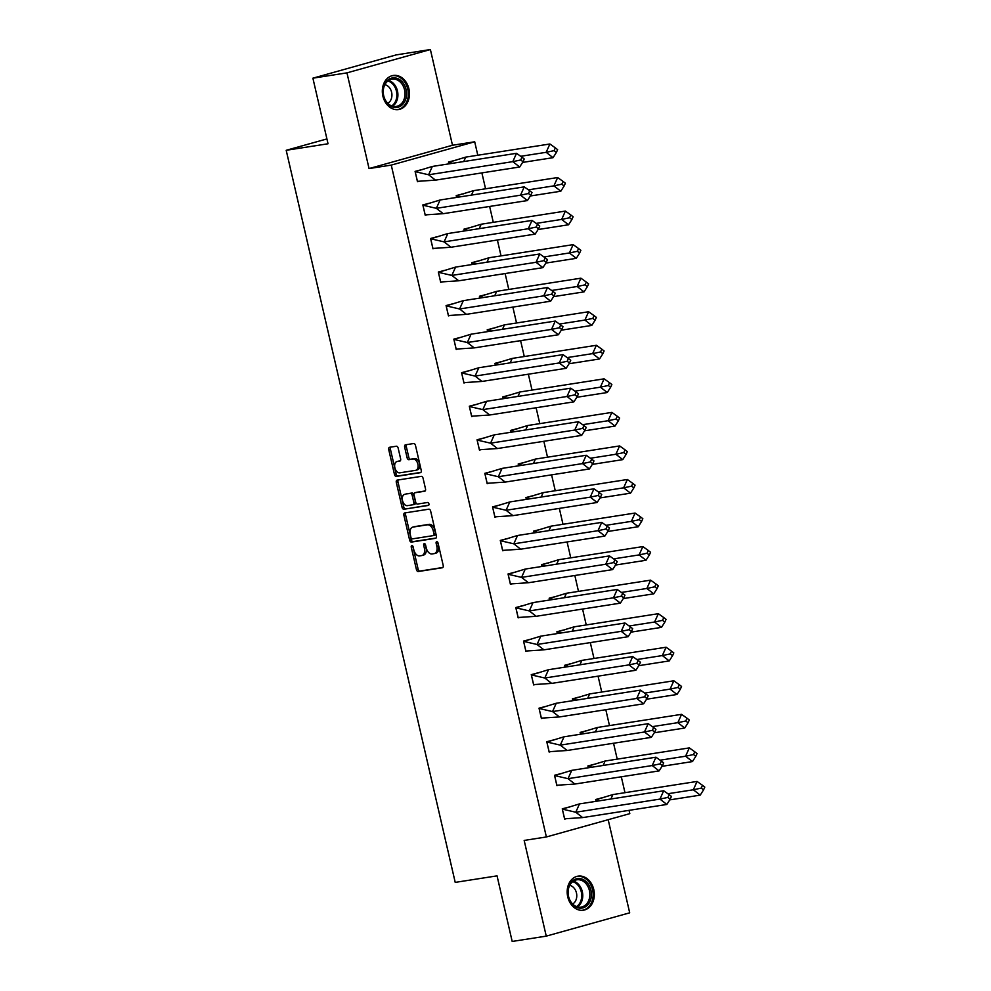 <?xml version="1.0" encoding="UTF-8"?>
<svg xmlns="http://www.w3.org/2000/svg" width="991" height="991" viewBox="0 0 991 991"><rect width="100%" height="100%" fill="white"/><g stroke="black" fill="none" stroke-linecap="round" stroke-linejoin="round"><path stroke-width="1.49" d="M411.86 545.57A1.524 0.941 -105.6 0 0 411.265 547.193L416.443 569.627A2.168 1.35 -105.6 0 0 418.264 571.522L442.345 567.769A2.168 1.35 -105.6 0 0 442.444 567.744A2.168 1.35 -105.6 0 0 443.2 565.452L438.022 543.018A1.524 0.941 -105.6 0 0 436.139 543.316L436.82 546.214A6.949 4.311 -105.6 0 1 434.405 553.573A6.949 4.311 -105.6 0 1 434.095 553.635L432.088 553.957A6.949 4.311 -105.6 0 1 426.254 547.862L425.573 544.963A1.524 0.941 -105.6 0 0 423.702 545.248L424.371 548.159A6.949 4.311 -105.6 0 1 421.968 555.517A6.949 4.311 -105.6 0 1 421.658 555.579L419.651 555.889A6.949 4.311 -105.6 0 1 413.804 549.807L413.136 546.896A1.524 0.941 -105.6 0 0 411.86 545.57M412.875 546.239A1.524 0.941 -105.6 0 0 412.937 546.722L418.115 569.156A2.168 1.35 -105.6 0 0 419.936 571.064L442.866 567.484M437.749 542.35A1.524 0.941 -105.6 0 0 437.811 542.845L438.48 545.744L436.82 546.214M425.312 544.294A1.524 0.941 -105.6 0 0 425.374 544.79L426.043 547.689L424.371 548.159M408.911 88.868A17.243 13.478 -98.9 0 1 398.555 109.543A17.243 13.478 -98.9 0 1 382.885 96.139A17.243 13.478 -98.9 0 1 393.241 75.465A17.243 13.478 -98.9 0 1 408.911 88.868M593.77 889.546A17.243 13.478 -98.9 0 1 583.414 910.221A17.243 13.478 -98.9 0 1 567.732 896.818A17.243 13.478 -98.9 0 1 578.087 876.143A17.243 13.478 -98.9 0 1 593.77 889.546M430.391 49.55L346.961 72.863L369.048 168.569L452.491 145.256L430.391 49.55L396.326 54.864L312.896 78.178L328.033 143.769L286.201 150.298L455.216 882.386L497.048 875.858L512.186 941.45L546.252 936.136L629.694 912.822L608.189 819.693M312.896 78.178L346.961 72.863M398.171 448.143A2.168 1.35 -105.6 0 0 396.338 446.235L389.587 447.288A2.168 1.35 -105.6 0 0 389.488 447.313A2.168 1.35 -105.6 0 0 388.732 449.617L394.492 474.528A2.168 1.35 -105.6 0 0 396.313 476.423L420.395 472.67A2.168 1.35 -105.6 0 0 420.481 472.645A2.168 1.35 -105.6 0 0 421.237 470.353L415.489 445.442A2.168 1.35 -105.6 0 0 413.668 443.534L405.505 444.81A2.168 1.35 -105.6 0 0 405.406 444.835A2.168 1.35 -105.6 0 0 404.65 447.127L407.115 457.792A2.168 1.35 -105.6 0 0 408.936 459.688L412.987 459.056A5.81 3.605 -105.6 0 1 417.818 463.937A5.81 3.605 -105.6 0 1 415.848 470.304A5.81 3.605 -105.6 0 1 415.588 470.353L399.745 472.831A5.81 3.605 -105.6 0 1 394.913 467.95A5.81 3.605 -105.6 0 1 396.883 461.595A5.81 3.605 -105.6 0 1 397.131 461.533L399.782 461.125A2.168 1.35 -105.6 0 0 399.881 461.1A2.168 1.35 -105.6 0 0 400.624 458.796L398.171 448.143M629.05 810.353L629.805 813.648L546.375 836.961L524.165 840.43L546.252 936.136M546.375 836.961L391.259 165.101L474.701 141.787L477.798 155.24M369.048 168.569L391.259 165.101M404.749 512.942A2.168 1.35 -105.6 0 0 404.65 512.966A2.168 1.35 -105.6 0 0 403.894 515.27L409.642 540.169A2.168 1.35 -105.6 0 0 411.476 542.077L435.545 538.324A2.168 1.35 -105.6 0 0 435.644 538.299A2.168 1.35 -105.6 0 0 436.399 535.995L430.651 511.096A2.168 1.35 -105.6 0 0 428.818 509.188L404.749 512.942M402.073 507.342L396.313 482.444A2.168 1.35 -105.6 0 1 397.069 480.14A2.168 1.35 -105.6 0 1 397.168 480.115L421.237 476.361A2.168 1.35 -105.6 0 1 423.07 478.269L425.523 488.922A2.168 1.35 -105.6 0 1 424.78 491.226A2.168 1.35 -105.6 0 1 424.681 491.239L414.919 492.762A2.168 1.35 -105.6 0 0 414.82 492.787A2.168 1.35 -105.6 0 0 414.065 495.091L415.7 502.164A2.168 1.35 -105.6 0 0 417.521 504.06L427.691 502.474A1.524 0.941 -105.6 0 1 428.372 505.435L403.894 509.25A2.168 1.35 -105.6 0 1 402.073 507.342L403.733 506.884L397.986 481.973L396.313 482.444M326.919 138.926L286.201 150.298M481.886 172.905L485.553 188.786M489.628 206.45L493.295 222.343M497.371 239.995L501.037 255.889M505.113 273.553L508.792 289.434M512.867 307.099L516.534 322.992M520.609 340.644L524.276 356.537M528.352 374.202L532.018 390.095M536.106 407.747L539.773 423.64M543.848 441.305L547.515 457.185M551.591 474.85L555.257 490.743M559.333 508.395L562.999 524.289M567.087 541.953L570.754 557.834M574.83 575.498L578.496 591.392M582.572 609.056L586.238 624.937M590.314 642.602L593.993 658.495M598.068 676.147L601.735 692.04M605.811 709.705L609.477 725.585M613.553 743.25L617.22 759.143M621.307 776.795L624.974 792.689M570.308 806.736L562.256 808.829L564.647 819.148L565.799 818.826M603.68 797.433L595.641 799.502L596.049 801.323M562.554 773.191L554.514 775.284L556.892 785.603L558.044 785.281M595.938 763.875L587.886 765.956L588.307 767.765M554.811 739.645L546.772 741.726L549.15 752.058L550.302 751.735M588.196 730.33L580.144 732.399L580.565 734.22M547.069 706.087L539.03 708.181L541.408 718.5L542.56 718.178M580.441 696.784L572.402 698.853L572.823 700.674M539.327 672.542L531.275 674.636L533.666 684.954L534.818 684.632M572.699 663.227L564.647 665.308L565.068 667.116M531.572 638.997L523.533 641.078L525.911 651.397L527.063 651.087M564.957 629.681L556.905 631.75L557.326 633.571M523.83 605.439L515.791 607.533L518.169 617.851L519.321 617.529M557.202 596.124L549.163 598.205L549.584 600.026M516.088 571.894L508.036 573.975L510.427 584.306L511.579 583.984M549.46 562.578L541.42 564.659L541.829 566.468M508.346 538.336L500.294 540.429L502.685 550.748L503.824 550.426M541.718 529.033L533.666 531.102L534.087 532.923M500.591 504.791L492.552 506.884L494.93 517.203L496.082 516.881M533.976 495.475L525.924 497.556L526.345 499.365M492.849 471.245L484.81 473.326L487.188 483.658L488.34 483.335M526.221 461.93L518.182 463.999L518.603 465.82M485.107 437.688L477.055 439.781L479.446 450.1L480.598 449.778M518.479 428.372L510.427 430.453L510.848 432.274M477.352 404.142L469.313 406.223L471.691 416.554L472.843 416.232M510.737 394.827L502.685 396.908L503.106 398.716M469.61 370.584L461.571 372.678L463.949 382.997L465.101 382.675M502.994 361.281L494.943 363.35L495.364 365.171M461.868 337.039L453.816 339.133L456.207 349.451L457.359 349.129M495.24 327.724L487.2 329.805L487.609 331.613M454.126 303.494L446.074 305.575L448.465 315.906L449.604 315.584M487.498 294.178L479.446 296.247L479.867 298.068L479.57 296.532L483.658 297.473M446.371 269.936L438.332 272.029L440.71 282.348L441.862 282.026M479.755 260.633L471.704 262.702L472.125 264.523L471.827 262.987L475.915 263.928M438.629 236.391L430.59 238.484L432.968 248.803L434.12 248.481M472.001 227.075L463.961 229.156L464.383 230.965L464.085 229.441L468.173 230.383M430.887 202.845L422.835 204.926L425.226 215.245L426.378 214.936M464.259 193.53L456.219 195.599L456.628 197.42M423.132 169.288L415.093 171.381L417.471 181.7L418.623 181.378M456.517 159.972L448.465 162.053L448.886 163.874M452.491 145.256L474.701 141.787M423.318 555.109A6.949 4.311 -105.6 0 0 423.628 555.047A6.949 4.311 -105.6 0 0 426.043 547.689M435.767 553.176A6.949 4.311 -105.6 0 0 436.077 553.102A6.949 4.311 -105.6 0 0 438.48 545.744M405.889 512.768A2.168 1.35 -105.6 0 0 405.567 514.8L411.315 539.711A2.168 1.35 -105.6 0 0 413.136 541.606L436.065 538.039M410.98 537.556A1.524 0.941 -105.6 0 0 412.256 538.893L433.389 535.598A1.524 0.941 -105.6 0 0 433.984 533.976L433.278 530.903A6.949 4.311 -105.6 0 0 427.443 524.821L412.999 527.076A6.949 4.311 -105.6 0 0 412.69 527.138A6.949 4.311 -105.6 0 0 410.274 534.496L410.98 537.556M433.525 535.561L435.061 535.128A1.524 0.941 -105.6 0 0 435.656 533.505L433.984 533.976M414.052 526.778A6.949 4.311 -105.6 0 1 414.349 526.679A6.949 4.311 -105.6 0 1 414.659 526.605L429.115 524.35A6.949 4.311 -105.6 0 1 434.95 530.445L435.656 533.505M398.32 479.941A2.168 1.35 -105.6 0 0 397.986 481.973M425.201 490.954L416.579 492.304A2.168 1.35 -105.6 0 0 416.48 492.329A2.168 1.35 -105.6 0 0 416.393 492.354M428.793 505.162L403.894 509.25M404.786 494.348A5.81 3.605 -105.6 0 0 404.526 494.41A5.81 3.605 -105.6 0 0 402.557 500.765A5.81 3.605 -105.6 0 0 407.388 505.645L412.974 504.766A2.168 1.35 -105.6 0 0 413.074 504.753A2.168 1.35 -105.6 0 0 413.829 502.449L412.194 495.376A2.168 1.35 -105.6 0 0 410.361 493.481L406.446 493.877A5.81 3.605 -105.6 0 0 406.199 493.939A5.81 3.605 -105.6 0 0 405.938 494.026M413.16 504.716L414.647 504.308A2.168 1.35 -105.6 0 0 414.733 504.283A2.168 1.35 -105.6 0 0 415.489 501.991L413.829 502.449M406.446 493.877L412.033 493.01A2.168 1.35 -105.6 0 1 413.854 494.918L415.489 501.991M403.733 506.884A2.168 1.35 -105.6 0 0 405.567 508.779M398.295 461.211A5.81 3.605 -105.6 0 1 398.543 461.125A5.81 3.605 -105.6 0 1 398.803 461.063L400.302 460.84M417.261 469.883A5.81 3.605 -105.6 0 0 417.521 469.833A5.81 3.605 -105.6 0 0 419.49 463.478A5.81 3.605 -105.6 0 0 414.659 458.598L412.987 459.056M406.657 444.625A2.168 1.35 -105.6 0 0 406.322 446.668L408.788 457.322A2.168 1.35 -105.6 0 0 410.608 459.229L414.659 458.598M390.739 447.114A2.168 1.35 -105.6 0 0 390.404 449.146L396.152 474.057A2.168 1.35 -105.6 0 0 397.986 475.953L420.915 472.385M669.755 799.886L700.228 795.129L693.341 789.765L667.86 793.741M702.508 785.318L697.069 781.441L693.341 789.765L701.256 788.093L703.56 789.877L704.799 787.102L702.508 785.318L701.256 788.093M700.228 795.129L703.56 789.877M697.069 781.441L612.884 794.571L610.89 799.006M596.111 801.31L595.752 799.787L599.84 800.728M595.702 799.799L612.884 794.571M602.788 797.767L600.682 798.089M579.5 803.899L575.771 812.236L562.38 809.114L579.5 803.899L663.697 790.768L669.123 794.646L667.884 797.421L670.176 799.204L671.427 796.43L669.123 794.646M670.176 799.204L666.856 804.457L582.658 817.587L564.61 818.789L562.331 809.127M582.658 817.587L575.771 812.236L659.956 799.093L663.697 790.768M666.856 804.457L659.956 799.093L667.884 797.421M567.31 807.417L569.367 807.095M588.196 904.349A14.927 11.669 -98.9 0 1 571.584 903.334A14.927 11.669 -98.9 0 1 571.126 882.362A14.927 11.669 -98.9 0 1 587.737 883.365A14.927 11.669 -98.9 0 1 588.196 904.349M571.076 883.278A13.812 10.802 81.1 0 0 569.453 899.184A13.812 10.802 81.1 0 0 581.11 907.112A13.812 10.802 81.1 0 0 586.883 903.643A13.812 10.802 81.1 0 0 588.505 887.738A13.812 10.802 81.1 0 0 576.849 879.81A13.812 10.802 81.1 0 0 571.076 883.278M572.637 904.003A9.836 7.693 81.1 0 0 574.656 902.268A9.836 7.693 81.1 0 0 576.279 892.259A9.836 7.693 81.1 0 0 569.726 885.359M581.804 910.345A17.132 13.391 81.1 0 0 582.299 910.283A17.132 13.391 81.1 0 0 589.459 905.985A17.132 13.391 81.1 0 0 591.466 886.264A17.132 13.391 81.1 0 0 577.022 876.428A17.132 13.391 81.1 0 0 576.527 876.515M403.337 103.671A14.927 11.669 -98.9 0 1 386.725 102.655A14.927 11.669 -98.9 0 1 386.279 81.671A14.927 11.669 -98.9 0 1 402.891 82.687A14.927 11.669 -98.9 0 1 403.337 103.671M386.23 82.587A13.812 10.802 81.1 0 0 384.607 98.505A13.812 10.802 81.1 0 0 396.251 106.433A13.812 10.802 81.1 0 0 402.024 102.965A13.812 10.802 81.1 0 0 403.647 87.047A13.812 10.802 81.1 0 0 392.002 79.119A13.812 10.802 81.1 0 0 386.23 82.587M387.791 103.312A9.836 7.693 81.1 0 0 389.81 101.578A9.836 7.693 81.1 0 0 391.433 91.568A9.836 7.693 81.1 0 0 384.88 84.669M396.957 109.667A17.132 13.391 81.1 0 0 397.453 109.592A17.132 13.391 81.1 0 0 404.613 105.294A17.132 13.391 81.1 0 0 406.62 85.573A17.132 13.391 81.1 0 0 392.163 75.737A17.132 13.391 81.1 0 0 391.668 75.824M662.013 766.328L692.486 761.571L685.586 756.22L660.117 760.196M694.753 751.773L689.315 747.895L685.586 756.22L693.514 754.547L695.806 756.331L697.057 753.556L694.753 751.773L693.514 754.547M692.486 761.571L695.806 756.331M689.315 747.895L605.129 761.026L603.147 765.448M588.357 767.765L588.01 766.241L592.098 767.183M587.96 766.241L605.129 761.026M595.046 764.21L592.94 764.544M654.258 732.783L684.731 728.026L677.844 722.662L652.375 726.638M687.011 718.215L681.573 714.338L677.844 722.662L685.772 720.99L688.064 722.786L689.302 719.999L687.011 718.215L685.772 720.99M684.731 728.026L688.064 722.786M681.573 714.338L597.387 727.481L595.405 731.903M580.615 734.207L580.268 732.683L584.356 733.625M580.206 732.696L597.387 727.481M587.304 730.664L585.198 730.999M646.516 699.237L676.989 694.48L670.102 689.117L644.621 693.093M679.269 684.67L673.83 680.792L670.102 689.117L678.017 687.444L680.322 689.228L681.56 686.453L679.269 684.67L678.017 687.444M676.989 694.48L680.322 689.228M673.83 680.792L589.645 693.923L587.663 698.358M572.872 700.662L572.513 699.138L576.601 700.08M572.513 699.138L589.645 693.923M579.549 697.119L577.443 697.441M638.774 665.679L669.247 660.923L662.347 655.571L636.879 659.548M671.514 651.124L666.088 647.234L662.347 655.571L670.275 653.899L672.567 655.683L673.818 652.908L671.514 651.124L670.275 653.899M669.247 660.923L672.567 655.683M666.088 647.234L581.89 660.378L579.908 664.8M565.13 667.116L564.771 665.593L568.859 666.534M564.771 665.593L581.89 660.378M571.807 663.561L569.701 663.896M631.019 632.134L661.493 627.377L654.605 622.014L629.136 625.99M663.772 617.566L658.334 613.689L654.605 622.014L662.533 620.341L664.825 622.125L666.076 619.35L663.772 617.566L662.533 620.341M661.493 627.377L664.825 622.125M658.334 613.689L574.148 626.832L572.166 631.255M557.376 633.559L557.029 632.035L561.117 632.976M556.979 632.047L574.148 626.832M564.065 630.016L561.959 630.338M571.757 770.354L568.029 778.678L554.638 775.569L571.757 770.354L655.943 757.211L661.381 761.088L660.142 763.875L662.434 765.659L663.673 762.884L661.381 761.088M662.434 765.659L659.102 770.899L574.916 784.042L556.868 785.244L554.588 775.569M574.916 784.042L568.029 778.678L652.214 765.548L655.943 757.211M659.102 770.899L652.214 765.548L660.142 763.875M559.568 773.872L561.624 773.55M564.015 736.808L560.287 745.133L546.896 742.011L564.015 736.808L648.201 723.665L653.639 727.543L652.388 730.317L654.692 732.101L655.931 729.326L653.639 727.543M654.692 732.101L651.36 737.354L567.174 750.484L549.125 751.698L546.834 742.024M567.174 750.484L560.287 745.133L644.472 731.99L648.201 723.665M651.36 737.354L644.472 731.99L652.388 730.317M551.826 740.314L553.882 739.992M556.261 703.251L552.532 711.575L539.141 708.466L556.261 703.251L640.459 690.12L645.897 693.997L644.645 696.772L646.95 698.556L648.188 695.781L645.897 693.997M646.95 698.556L643.617 703.808L559.432 716.939L541.383 718.141L539.092 708.478M559.432 716.939L552.532 711.575L636.73 698.444L640.459 690.12M643.617 703.808L636.73 698.444L644.645 696.772M544.071 706.769L546.128 706.447M548.519 669.705L544.79 678.03L531.399 674.908L548.519 669.705L632.704 656.562L638.142 660.44L636.903 663.214L639.195 665.011L640.446 662.236L638.142 660.44M639.195 665.011L635.863 670.25L551.677 683.394L533.629 684.595L531.349 674.921M551.677 683.394L544.79 678.03L628.975 664.887L632.704 656.562M635.863 670.25L628.975 664.887L636.903 663.214M536.329 673.223L538.386 672.901M540.776 636.148L537.048 644.484L523.657 641.363L540.776 636.148L624.962 623.017L630.4 626.894L629.161 629.669L631.453 631.453L632.692 628.678L630.4 626.894M631.453 631.453L628.121 636.705L543.935 649.836L525.887 651.037L523.595 641.375M543.935 649.836L537.048 644.484L621.233 631.341L624.962 623.017M628.121 636.705L621.233 631.341L629.161 629.669M528.587 639.666L530.643 639.344M623.277 598.576L653.75 593.832L646.863 588.468L621.394 592.445M656.03 584.021L650.592 580.144L646.863 588.468L654.791 586.796L657.083 588.58L658.321 585.805L656.03 584.021L654.791 586.796M653.75 593.832L657.083 588.58M650.592 580.144L566.406 593.275L564.424 597.709M549.633 600.013L549.287 598.49L553.374 599.431M549.225 598.502L566.406 593.275M556.323 596.458L554.217 596.793M533.034 602.602L529.305 610.927L515.902 607.817L533.034 602.602L617.22 589.459L622.658 593.349L621.407 596.124L623.711 597.907L624.949 595.133L622.658 593.349M623.711 597.907L620.378 603.147L536.193 616.291L518.144 617.492L515.902 607.817M536.193 616.291L529.305 610.927L613.491 597.796L617.22 589.459M620.378 603.147L613.491 597.796L621.407 596.124M520.832 606.12L522.901 605.798M615.535 565.031L646.008 560.274L639.121 554.91L613.64 558.887M648.287 550.463L642.849 546.586L639.121 554.91L647.036 553.238L649.34 555.034L650.579 552.26L648.287 550.463L647.036 553.238M646.008 560.274L649.34 555.034M642.849 546.586L558.664 559.729L556.669 564.152M541.891 566.456L541.532 564.944L545.62 565.873M541.482 564.944L558.664 559.729M548.568 562.913L546.462 563.247M525.28 569.057L521.551 577.381L508.16 574.26L525.28 569.057L609.477 555.914L614.903 559.791L613.664 562.566L615.956 564.35L617.207 561.575L614.903 559.791M615.956 564.35L612.636 569.602L528.438 582.733L510.39 583.947L508.16 574.26M528.438 582.733L521.551 577.381L605.736 564.238L609.477 555.914M612.636 569.602L605.736 564.238L613.664 562.566M513.09 572.563L515.147 572.253M607.793 531.486L638.266 526.729L631.366 521.365L605.897 525.341M640.533 516.918L635.095 513.041L631.366 521.365L639.294 519.693L641.586 521.477L642.837 518.702L640.533 516.918L639.294 519.693M638.266 526.729L641.586 521.477M635.095 513.041L550.909 526.171L548.927 530.606M534.137 532.91L533.79 531.387L537.878 532.328M533.74 531.399L550.909 526.171M540.826 529.367L538.72 529.69M517.537 535.499L513.809 543.824L500.418 540.714L517.537 535.499L601.723 522.368L607.161 526.246L605.922 529.021L608.214 530.804L609.465 528.03L607.161 526.246M608.214 530.804L604.882 536.057L520.696 549.187L502.648 550.389L500.418 540.714M520.696 549.187L513.809 543.824L597.994 530.693L601.723 522.368M604.882 536.057L597.994 530.693L605.922 529.021M505.348 539.017L507.404 538.695M600.038 497.928L630.511 493.171L623.624 487.82L598.155 491.796M632.791 483.373L627.353 479.495L623.624 487.82L631.552 486.147L633.844 487.931L635.082 485.156L632.791 483.373L631.552 486.147M630.511 493.171L633.844 487.931M627.353 479.495L543.167 492.626L541.185 497.048M526.394 499.365L526.048 497.841L530.135 498.783M525.986 497.841L543.167 492.626M533.084 495.81L530.978 496.144M509.795 501.954L506.067 510.278L492.676 507.169L509.795 501.954L593.981 488.811L599.419 492.688L598.168 495.463L600.472 497.259L601.71 494.484L599.419 492.688M600.472 497.259L597.139 502.499L512.954 515.642L494.905 516.844L492.614 507.169M512.954 515.642L506.067 510.278L590.252 497.148L593.981 488.811M597.139 502.499L590.252 497.148L598.168 495.463M497.606 505.472L499.662 505.15M592.296 464.383L622.769 459.626L615.882 454.262L590.413 458.238M625.048 449.815L619.61 445.938L615.882 454.262L623.797 452.59L626.101 454.374L627.34 451.599L625.048 449.815L623.797 452.59M622.769 459.626L626.101 454.374M619.61 445.938L535.425 459.081L533.443 463.503M518.652 465.807L518.293 464.284L522.381 465.225M518.243 464.296L535.425 459.081M525.329 462.264L523.223 462.586M502.053 468.396L498.312 476.733L484.921 473.611L502.053 468.396L586.238 455.265L591.677 459.143L590.425 461.917L592.729 463.701L593.968 460.926L591.677 459.143M592.729 463.701L589.397 468.954L505.212 482.084L487.163 483.286L484.872 473.624M505.212 482.084L498.312 476.733L582.51 463.59L586.238 455.265M589.397 468.954L582.51 463.59L590.425 461.917M489.851 471.914L491.908 471.592M584.554 430.825L615.027 426.08L608.14 420.717L582.658 424.693M617.306 416.27L611.868 412.392L608.14 420.717L616.055 419.044L618.359 420.828L619.598 418.053L617.306 416.27L616.055 419.044M615.027 426.08L618.359 420.828M611.868 412.392L527.67 425.523L525.688 429.958M510.91 432.262L510.551 430.738L514.639 431.68M510.501 430.751L527.67 425.523M517.587 428.719L515.481 429.041M494.298 434.851L490.57 443.175L477.179 440.066L494.298 434.851L578.484 421.72L583.922 425.597L582.683 428.372L584.975 430.156L586.226 427.381L583.922 425.597M584.975 430.156L581.655 435.396L497.457 448.539L479.409 449.741L477.129 440.066M497.457 448.539L490.57 443.175L574.755 430.044L578.484 421.72M581.655 435.396L574.755 430.044L582.683 428.372M482.109 438.369L484.165 438.047M576.799 397.28L607.272 392.523L600.385 387.171L574.916 391.135M609.552 382.712L604.114 378.835L600.385 387.171L608.313 385.499L610.605 387.283L611.856 384.508L609.552 382.712L608.313 385.499M607.272 392.523L610.605 387.283M604.114 378.835L519.928 391.978L517.946 396.4M503.155 398.716L502.809 397.193L506.897 398.122M502.759 397.193L519.928 391.978M509.845 395.161L507.739 395.496M486.556 401.305L482.828 409.63L469.437 406.508L486.556 401.305L570.742 388.162L576.18 392.04L574.941 394.814L577.233 396.611L578.471 393.823L576.18 392.04M577.233 396.611L573.9 401.85L489.715 414.994L471.666 416.195L469.375 406.521M489.715 414.994L482.828 409.63L567.013 396.487L570.742 388.162M573.9 401.85L567.013 396.487L574.941 394.814M474.367 404.824L476.423 404.501M569.057 363.734L599.53 358.977L592.643 353.614L567.174 357.59M601.81 349.166L596.371 345.289L592.643 353.614L600.571 351.941L602.862 353.725L604.101 350.95L601.81 349.166L600.571 351.941M599.53 358.977L602.862 353.725M596.371 345.289L512.186 358.42L510.204 362.855M495.413 365.159L495.066 363.635L499.154 364.577M495.005 363.647L512.186 358.42M502.103 361.616L499.997 361.938M478.814 367.748L475.085 376.085L461.682 372.963L478.814 367.748L562.999 354.617L568.438 358.494L567.186 361.269L569.491 363.053L570.729 360.278L568.438 358.494M569.491 363.053L566.158 368.305L481.973 381.436L463.924 382.637L461.633 372.975M481.973 381.436L475.085 376.085L559.271 362.941L562.999 354.617M566.158 368.305L559.271 362.941L567.186 361.269M466.612 371.266L468.681 370.944M561.315 330.176L591.788 325.42L584.901 320.068L559.42 324.045M594.067 315.621L588.629 311.744L584.901 320.068L592.816 318.396L595.12 320.18L596.359 317.405L594.067 315.621L592.816 318.396M591.788 325.42L595.12 320.18M588.629 311.744L504.444 324.875L502.462 329.297M487.671 331.613L487.312 330.09L491.4 331.031M487.262 330.09L504.444 324.875M494.348 328.058L492.242 328.393M471.059 334.202L467.331 342.527L453.94 339.418L471.059 334.202L555.257 321.059L560.683 324.937L559.444 327.724L561.736 329.507L562.987 326.733L560.683 324.937M561.736 329.507L558.416 334.747L474.218 347.891L456.182 349.092L453.89 339.418M474.218 347.891L467.331 342.527L551.516 329.396L555.257 321.059M558.416 334.747L551.516 329.396L559.444 327.724M458.87 337.72L460.926 337.398M553.573 296.631L584.046 291.874L577.146 286.51L551.677 290.487M586.313 282.063L580.887 278.186L577.146 286.51L585.074 284.838L587.366 286.634L588.617 283.86L586.313 282.063L585.074 284.838M584.046 291.874L587.366 286.634M580.887 278.186L496.689 291.329L494.707 295.752M479.52 296.544L496.689 291.329M486.606 294.513L484.5 294.847M463.317 300.657L459.589 308.981L446.198 305.86L463.317 300.657L547.503 287.514L552.941 291.391L551.702 294.166L553.994 295.95L555.245 293.175L552.941 291.391M553.994 295.95L550.662 301.202L466.476 314.333L448.428 315.547L446.148 305.872M466.476 314.333L459.589 308.981L543.774 295.838L547.503 287.514M550.662 301.202L543.774 295.838L551.702 294.166M451.128 304.163L453.184 303.841M545.818 263.086L576.291 258.329L569.404 252.965L543.935 256.942M578.571 248.518L573.132 244.641L569.404 252.965L577.332 251.293L579.624 253.077L580.862 250.302L578.571 248.518L577.332 251.293M576.291 258.329L579.624 253.077M573.132 244.641L488.947 257.771L486.965 262.206M471.778 262.999L488.947 257.771M478.864 260.967L476.758 261.29M455.575 267.099L451.846 275.424L438.456 272.314L455.575 267.099L539.761 253.969L545.199 257.846L543.96 260.621L546.252 262.404L547.49 259.63L545.199 257.846M546.252 262.404L542.919 267.657L458.734 280.787L440.685 281.989L438.394 272.327M458.734 280.787L451.846 275.424L536.032 262.293L539.761 253.969M542.919 267.657L536.032 262.293L543.96 260.621M443.386 270.617L445.442 270.295M538.076 229.528L568.549 224.771L561.662 219.42L536.193 223.396M570.828 214.973L565.39 211.083L561.662 219.42L569.577 217.747L571.881 219.531L573.12 216.756L570.828 214.973L569.577 217.747M568.549 224.771L571.881 219.531M565.39 211.083L481.205 224.226L479.223 228.648M464.023 229.441L481.205 224.226M471.121 227.41L469.016 227.744M447.833 233.554L444.092 241.878L430.701 238.757L447.833 233.554L532.018 220.411L537.456 224.288L536.205 227.063L538.509 228.859L539.748 226.084L537.456 224.288M538.509 228.859L535.177 234.099L450.992 247.242L432.943 248.444L430.651 238.769M450.992 247.242L444.092 241.878L528.29 228.735L532.018 220.411M535.177 234.099L528.29 228.735L536.205 227.063M435.631 237.072L437.688 236.75M530.334 195.983L560.807 191.226L553.919 185.862L528.438 189.838M563.086 181.415L557.648 177.538L553.919 185.862L561.835 184.19L564.139 185.974L565.378 183.199L563.086 181.415L561.835 184.19M560.807 191.226L564.139 185.974M557.648 177.538L473.45 190.681L471.468 195.103M456.69 197.407L456.331 195.884L460.419 196.825M456.281 195.896L473.45 190.681M463.367 193.864L461.261 194.186M440.078 199.996L436.35 208.333L422.959 205.211L440.078 199.996L524.264 186.865L529.702 190.743L528.463 193.518L530.755 195.301L532.006 192.527L529.702 190.743M530.755 195.301L527.435 200.554L443.237 213.684L425.189 214.886L422.909 205.224M443.237 213.684L436.35 208.333L520.535 195.19L524.264 186.865M527.435 200.554L520.535 195.19L528.463 193.518M427.889 203.514L429.945 203.192M522.579 162.425L553.052 157.68L546.165 152.317L520.696 156.293M555.332 147.87L549.894 143.992L546.165 152.317L554.093 150.644L556.385 152.428L557.636 149.653L555.332 147.87L554.093 150.644M553.052 157.68L556.385 152.428M549.894 143.992L465.708 157.123L463.726 161.558M448.935 163.862L448.589 162.338L452.676 163.28M448.539 162.351L465.708 157.123M455.625 160.307L453.519 160.641M432.336 166.451L428.608 174.775L415.217 171.666L432.336 166.451L516.522 153.308L521.96 157.197L520.721 159.972L523.013 161.756L524.251 158.981L521.96 157.197M523.013 161.756L519.68 166.996L435.495 180.139L417.446 181.341L415.155 171.666M435.495 180.139L428.608 174.775L512.793 161.644L516.522 153.308M519.68 166.996L512.793 161.644L520.721 159.972M420.147 169.969L422.203 169.647M412.937 546.722L411.265 547.193M437.811 542.845L436.139 543.316M425.374 544.79L423.702 545.248M419.936 571.064L418.264 571.522M418.115 569.156L416.443 569.627M413.136 541.606L411.476 542.077M411.315 539.711L409.642 540.169M405.567 514.8L403.894 515.27M434.95 530.445L433.278 530.903M429.115 524.35L427.443 524.821M414.659 526.605L412.999 527.076M416.579 492.304L414.919 492.762M413.854 494.918L412.194 495.376M412.033 493.01L410.361 493.481M398.803 461.063L397.131 461.533M410.608 459.229L408.936 459.688M408.788 457.322L407.115 457.792M406.322 446.668L404.65 447.127M397.986 475.953L396.313 476.423M396.152 474.057L394.492 474.528M390.404 449.146L388.732 449.617M573.417 881.135A13.812 10.802 -98.9 0 1 582.151 891.033A13.812 10.802 -98.9 0 1 579.785 904.758A13.812 10.802 -98.9 0 1 577.443 906.889M576.564 906.604A13.366 10.443 81.1 0 0 578.843 904.523A13.366 10.443 81.1 0 0 581.135 891.243A13.366 10.443 81.1 0 0 572.674 881.68M388.571 80.457A13.812 10.802 -98.9 0 1 397.304 90.354A13.812 10.802 -98.9 0 1 394.926 104.067A13.812 10.802 -98.9 0 1 392.585 106.21M391.718 105.913A13.366 10.443 81.1 0 0 393.997 103.832A13.366 10.443 81.1 0 0 396.289 90.565A13.366 10.443 81.1 0 0 387.828 80.989M423.628 555.047L421.968 555.517M436.077 553.102L434.405 553.573M435.123 535.115L433.463 535.574M414.349 526.679L412.69 527.138M416.48 492.329L414.82 492.787M406.199 493.939L404.526 494.41M414.733 504.283L413.074 504.753M398.543 461.125L396.883 461.595M417.521 469.833L415.848 470.304"/></g></svg>
